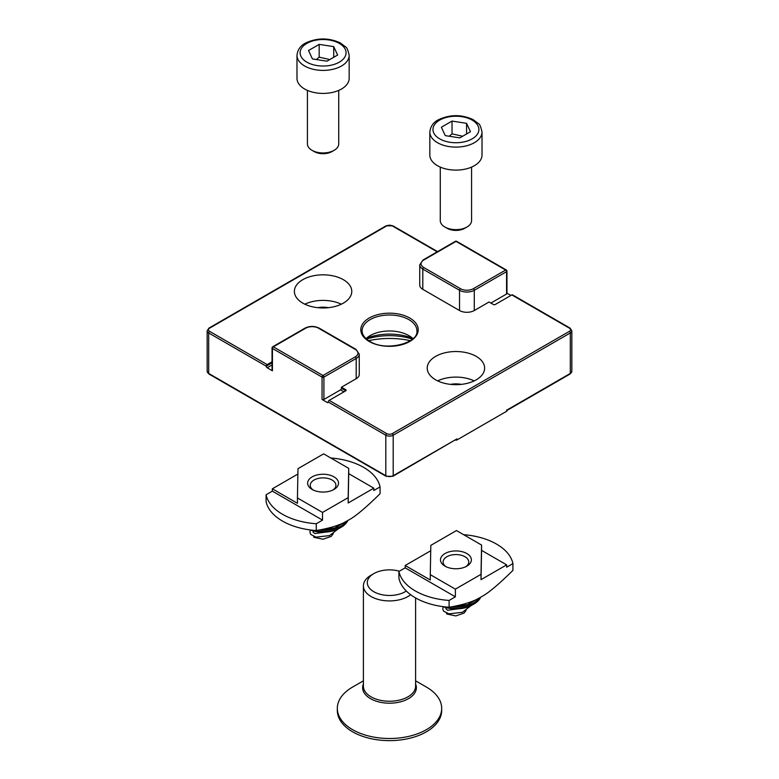 <?xml version="1.0" encoding="UTF-8"?>
<svg xmlns="http://www.w3.org/2000/svg" width="779" height="779" viewBox="0 0 779 779"><rect width="100%" height="100%" fill="white"/><g stroke="black" fill="none" stroke-linecap="round" stroke-linejoin="round"><path stroke-width="1.17" d="M412.578 338.281A40.45 23.351 0 0 0 366.422 338.281M366.033 338.631A27.401 15.814 180 0 1 370.122 335.613A27.401 15.814 180 0 1 408.878 335.613A27.401 15.814 180 0 1 412.967 338.631M366.568 339.108A46.964 27.119 180 0 1 412.432 339.108M410.338 340.676A58.707 33.896 0 0 0 368.662 340.676M455.559 440.125A1.305 0.75 0 0 0 456.942 439.96L506.574 411.302A1.305 0.75 0 0 0 506.954 410.767L506.574 410.231L506.574 411.302M490.887 303.07L506.574 294.014A1.305 0.75 180 0 0 506.954 293.479L506.954 271.111A1.305 1.305 0 0 0 506.301 269.982A1.305 0.75 120 0 0 505.649 270.04A1.305 0.75 60 0 1 506.574 271.647A1.305 0.75 0 0 0 506.954 271.111M511.832 294.92L569.4 328.154A1.305 0.75 -60 0 1 570.053 328.095L512.485 294.851A1.305 0.75 120 0 0 511.832 294.92L495.22 304.511A1.305 0.75 0 0 1 493.38 304.511L489.046 301.999L474.284 310.529A10.439 6.028 180 0 1 459.522 310.529L422.802 289.33A10.439 6.028 180 0 1 419.745 285.065L419.745 264.821A10.439 6.028 0 0 0 422.802 269.086A1.305 0.75 -60 0 1 423.727 267.489A9.134 5.268 180 0 1 423.727 260.03L456.017 241.393A1.305 0.75 -60 0 1 456.669 241.324A1.305 1.305 0 0 0 455.364 241.324A1.305 0.75 60 0 1 456.017 241.393L505.649 270.04L473.359 288.688A9.134 5.268 180 0 1 460.447 288.688L423.727 267.489M510.907 295.455L506.954 293.167M272.046 362.839L266.243 366.188A1.305 0.75 -120 0 0 267.168 367.785L272.426 370.823A1.305 0.75 180 0 1 272.046 370.288L272.046 347.911A1.305 0.75 0 0 0 272.426 348.447A1.305 0.75 -60 0 1 273.351 346.85A1.305 0.75 -120 0 0 272.699 346.782A1.305 1.305 0 0 0 272.046 347.911A1.305 0.75 0 0 1 272.426 347.385M327.316 402.509A1.305 0.75 -120 0 0 327.969 402.577A1.305 0.75 -120 0 0 328.241 401.974L327.316 402.509L322.058 399.471A1.305 0.75 180 0 0 323.908 399.471L340.511 389.889A1.305 0.75 120 0 0 341.436 388.293L341.436 387.221L345.769 389.724L345.769 390.795A1.305 0.75 0 0 0 346.149 390.26A1.305 0.75 0 0 0 345.769 389.724M506.574 270.576A1.305 0.75 120 0 0 506.301 269.982L456.669 241.324M322.983 375.507A1.305 0.75 120 0 0 322.058 377.104A1.305 0.75 0 0 0 323.908 377.104A1.305 0.75 -120 0 0 322.983 375.507L273.351 346.85L305.641 328.212A9.134 5.268 180 0 1 318.553 328.212L355.273 349.411A9.134 5.268 180 0 1 355.273 356.86L322.983 375.507M323.908 399.471L323.908 377.104L356.198 358.467A10.439 6.028 0 0 0 359.255 354.202L359.255 374.446A10.439 6.028 180 0 1 356.198 378.701L341.436 387.221M267.168 364.591L209.6 331.348A1.305 0.75 120 0 0 208.684 332.945L266.243 366.188A1.305 0.75 -60 0 1 267.168 364.591L272.046 361.768M302.778 303.119A28.706 16.573 180 0 1 294.374 291.404A28.706 16.573 180 0 1 323.081 274.831A28.706 16.573 180 0 1 351.777 291.404A28.706 16.573 180 0 1 334.064 306.712A28.706 16.573 180 0 1 302.778 303.119M435.627 379.821A28.706 16.573 180 0 1 427.223 368.107A28.706 16.573 180 0 1 455.919 351.533A28.706 16.573 180 0 1 484.626 368.107A28.706 16.573 180 0 1 466.903 383.414A28.706 16.573 180 0 1 435.627 379.821M341.436 388.293L345.769 390.795L329.166 400.377A1.305 0.75 120 0 0 328.241 401.974L385.809 435.218L385.809 475.696L208.684 373.433L208.684 332.945A5.219 3.009 0 0 1 207.156 330.822L208.947 328.095L386.082 225.822A1.305 0.75 -120 0 1 386.735 225.891A3.914 2.259 180 0 1 392.265 225.891A1.305 0.75 -60 0 1 392.918 225.822L386.082 225.822M474.187 380.882A28.706 16.573 0 0 0 437.662 380.882M461.295 384.378A16.963 9.796 0 0 0 450.554 384.378M341.338 304.19A28.706 16.573 0 0 0 304.813 304.19M328.446 307.686A16.963 9.796 0 0 0 317.705 307.686M392.918 476.29L386.082 476.29A1.305 0.75 120 0 1 385.809 475.696A5.219 3.009 180 0 0 393.191 475.696L456.942 438.889L392.918 476.29A1.305 0.75 60 0 0 393.191 475.696L393.191 435.218L570.316 332.945L570.316 373.433L506.574 410.231M471.577 167.095L471.577 220.613A15.658 9.036 180 0 1 466.991 227.001A15.658 9.036 180 0 1 444.858 227.001A15.658 9.036 180 0 1 440.271 220.613L440.271 167.095M466.991 227.001L464.732 228.305L466.991 227.001M482.016 132.041L482.016 155.05A26.097 15.064 180 0 1 474.372 165.703A26.097 15.064 180 0 1 445.939 168.965A26.097 15.064 180 0 1 429.833 155.05L429.833 132.041A26.097 15.064 0 0 0 445.939 145.955A26.097 15.064 0 0 0 474.372 142.693A26.097 15.064 0 0 0 482.016 132.041C480.847 126.753 479.669 123.958 478.472 123.657L473.213 119.664C461.801 114.377 450.35 114.338 438.85 119.547C433.475 122.118 430.466 126.276 429.833 132.041M444.858 227.001L447.117 228.305A12.454 7.186 0 0 0 464.732 228.305M470.477 131.729L459.824 137.883L445.267 135.634L441.372 127.23L452.024 121.076L466.572 123.325L470.477 131.729M462.658 136.247L452.024 133.861L452.024 121.076M466.572 133.978L466.572 123.325M452.024 133.861L449.181 136.237M446.016 566.693A12.834 7.41 180 0 1 443.095 561.98A12.834 7.41 180 0 1 451.012 555.135A12.834 7.41 180 0 1 464.995 556.742A12.834 7.41 180 0 1 468.754 561.98A12.834 7.41 180 0 1 465.832 566.693M445.004 566.158A15.444 8.91 0 0 0 466.845 566.158A15.444 8.91 0 0 0 466.845 553.548A15.444 8.91 0 0 0 445.004 553.548A15.444 8.91 0 0 0 445.004 566.158L445.004 566.158M430.281 574.659L430.826 545.368L456.475 530.557L481.568 545.047L481.013 574.337L455.374 589.148L430.281 574.659L430.281 579.985L405.187 565.496L430.729 550.753M445.082 606.89A25.571 14.762 0 0 0 474.002 603.959L472.162 605.02A22.961 13.253 180 0 1 443.115 606.646M474.002 603.959A25.571 14.762 0 0 0 480.711 597.133M455.374 589.148L455.374 596.821L405.187 567.842L398.926 571.455L398.926 578.271A57.403 33.146 0 0 0 449.113 607.25C463.817 604.738 474.45 601.31 481.013 596.967C487.586 593.725 498.219 584.873 512.923 570.403L512.923 563.587A57.403 33.146 0 0 0 463.612 534.676M405.187 567.842L405.187 565.496M449.113 607.25L449.113 600.434L455.374 596.821M506.662 564.863L481.568 550.373L481.013 579.664L506.662 564.863L506.662 567.2L512.923 563.587M481.013 579.664L481.013 574.337M398.926 571.455A57.403 33.146 0 0 0 449.113 600.434M481.568 550.373L481.568 545.047M446.542 613.18A1.568 0.906 120 0 0 446.533 613.336A1.568 0.906 120 0 0 446.864 614.027L455.812 615.916L464.07 613.092L466.105 610.395M338.729 90.403L338.729 143.911A15.658 9.036 180 0 1 334.142 150.308A15.658 9.036 180 0 1 312.009 150.308A15.658 9.036 180 0 1 307.423 143.911L307.423 90.403M334.142 150.308L331.883 151.613L334.142 150.308M349.167 55.338L349.167 78.348A26.097 15.064 180 0 1 341.523 89.001A26.097 15.064 180 0 1 313.09 92.263A26.097 15.064 180 0 1 296.984 78.348L296.984 55.338A26.097 15.064 0 0 0 313.09 69.253A26.097 15.064 0 0 0 341.523 65.991A26.097 15.064 0 0 0 349.167 55.338C347.999 50.06 346.821 47.266 345.623 46.954L340.374 42.962C328.952 37.674 317.501 37.635 306.001 42.855C300.626 45.416 297.617 49.583 296.984 55.338M312.009 150.308L314.268 151.613A12.454 7.186 0 0 0 331.883 151.613M337.628 55.036L326.976 61.181L312.428 58.931L308.523 50.528L319.176 44.384L333.733 46.633L337.628 55.036M329.809 59.545L319.176 57.159L319.176 44.384M333.733 57.286L333.733 46.633M319.176 57.159L316.332 59.535M313.168 489.991A12.834 7.41 180 0 1 310.246 485.288A12.834 7.41 180 0 1 318.163 478.442A12.834 7.41 180 0 1 332.146 480.049A12.834 7.41 180 0 1 335.905 485.288A12.834 7.41 180 0 1 332.984 489.991M312.155 489.455A15.444 8.91 0 0 0 333.996 489.455A15.444 8.91 0 0 0 333.996 476.855A15.444 8.91 0 0 0 312.155 476.855A15.444 8.91 0 0 0 312.155 489.455L312.155 489.455M297.432 497.956L297.987 468.666L323.626 453.855L348.719 468.345L348.174 497.645L322.525 512.446L297.432 497.956L297.432 503.283L272.338 488.803L297.88 474.051M312.243 530.187A25.571 14.762 0 0 0 341.163 527.256L339.313 528.318A22.961 13.253 180 0 1 310.266 529.944M341.163 527.256A25.571 14.762 0 0 0 347.862 520.44M322.525 512.446L322.525 520.119L272.338 491.14L266.077 494.762L266.077 501.579A57.403 33.146 0 0 0 316.264 530.548C330.968 528.035 341.601 524.608 348.174 520.265C354.737 517.032 365.37 508.181 380.074 493.711L380.074 486.894A57.403 33.146 0 0 0 330.763 457.984M272.338 491.14L272.338 488.803M316.264 530.548L316.264 523.731L322.525 520.119M373.813 488.16L348.719 473.671L348.174 502.971L373.813 488.16L373.813 490.507L380.074 486.894M348.174 502.971L348.174 497.645M266.077 494.762A57.403 33.146 0 0 0 316.264 523.731M348.719 473.671L348.719 468.345M313.694 536.478A1.568 0.906 120 0 0 313.684 536.643A1.568 0.906 120 0 0 314.015 537.335L322.964 539.224L331.221 536.39L333.256 533.693M406.317 591.018A22.182 12.805 180 0 1 373.813 591.719A22.182 12.805 180 0 1 373.813 573.607L371.047 575.214A26.097 15.064 0 0 0 363.404 585.857A26.097 15.064 0 0 0 371.047 596.51A26.097 15.064 0 0 0 410.63 594.698M373.813 573.607A22.182 12.805 180 0 1 399.374 571.202M363.404 680.827L352.595 687.059A52.183 30.128 0 0 0 337.317 708.364A52.183 30.128 0 0 0 352.595 729.67A52.183 30.128 0 0 0 409.472 736.204A52.183 30.128 0 0 0 441.683 708.364A52.183 30.128 0 0 0 426.405 687.059L415.596 680.827M337.317 708.364L337.317 710.497A52.183 30.128 0 0 0 352.595 731.802A52.183 30.128 0 0 0 409.472 738.336A52.183 30.128 0 0 0 441.683 710.497L441.683 708.364M456.942 438.889L456.942 439.96M474.284 310.529L474.284 290.285L506.574 271.647L506.574 294.014M267.168 367.785L272.046 364.971M340.511 389.889L343.928 391.856M455.364 241.324L423.075 259.972A1.305 0.75 60 0 1 423.727 260.03M422.802 289.33L422.802 269.086L459.522 290.285A1.305 0.75 -60 0 1 460.447 288.688M459.522 310.529L459.522 290.285A10.439 6.028 0 0 0 474.284 290.285A1.305 0.75 -120 0 0 473.359 288.688M272.426 370.823L272.426 348.447L322.058 377.104L322.058 399.471M356.198 378.701L356.198 358.467A1.305 0.75 -120 0 0 355.273 356.86M359.255 354.202L355.925 349.343A1.305 0.75 120 0 0 355.273 349.411M355.925 349.343L319.205 328.144A1.305 0.75 120 0 0 318.553 328.212M319.205 328.144C314.473 325.865 309.73 325.865 304.988 328.144A1.305 0.75 60 0 1 305.641 328.212M209.6 331.348A3.914 2.259 180 0 1 209.6 328.154A1.305 0.75 -120 0 0 208.947 328.095M209.6 328.154L386.735 225.891M392.265 225.891L437.185 251.821M369.207 341.475A28.706 16.573 0 0 0 417.223 334.045A28.706 16.573 0 0 0 382.07 313.742A28.706 16.573 0 0 0 369.207 341.475M569.4 328.154A3.914 2.259 180 0 1 569.4 331.348L392.265 433.621A3.914 2.259 180 0 1 386.735 433.621L329.166 400.377M569.4 331.348A1.305 0.75 60 0 1 570.316 332.945A5.219 3.009 0 0 0 571.844 330.822L570.053 328.095M392.265 433.621A1.305 0.75 60 0 1 393.191 435.218A5.219 3.009 0 0 1 385.809 435.218A1.305 0.75 120 0 1 386.735 433.621M571.844 371.301A5.219 3.009 180 0 1 570.316 373.433A1.305 0.75 60 0 1 570.053 374.027L571.844 371.301L571.844 330.822M362.099 330.822A27.401 15.814 180 0 1 389.5 314.998A27.401 15.814 180 0 1 416.901 330.822C418.907 343.072 385.761 351.884 369.859 341.406C364.669 338.222 362.089 334.697 362.099 330.822M207.156 371.301A5.219 3.009 180 0 0 208.684 373.433A1.305 0.75 120 0 0 208.947 374.027L207.156 371.301L207.156 330.822M472.162 138.857A22.961 13.253 180 0 1 433.747 132.907A22.961 13.253 180 0 1 461.869 116.675A22.961 13.253 180 0 1 472.162 138.857M451.723 606.802A25.571 14.762 0 0 0 479.66 597.727M339.313 62.154A22.961 13.253 180 0 1 300.898 56.215A22.961 13.253 180 0 1 329.02 39.972A22.961 13.253 180 0 1 339.313 62.154M318.874 530.1A25.571 14.762 0 0 0 346.811 521.024M415.596 597.931L415.596 686.182A26.097 15.064 180 0 1 399.481 700.097A26.097 15.064 180 0 1 371.047 696.835A26.097 15.064 180 0 1 363.404 686.182L363.404 585.857M363.404 684.011A26.856 15.502 0 0 0 370.512 698.656A26.856 15.502 0 0 0 402.665 701.207A26.856 15.502 0 0 0 415.596 684.011M423.075 259.972L419.745 264.821M304.988 328.144L272.699 346.782M392.918 225.822L437.564 251.598M570.053 374.027L506.954 410.455M386.082 476.29L208.947 374.027M446.299 607.678L445.88 608.779L447.662 610.249L463.885 608.078M471.139 605.575L462.366 612.294L448.957 613.842L443.563 611.135L442.754 608.857L443.251 606.705M452.258 606.705L467.614 604.679L478.861 598.155M313.45 530.986L313.031 532.086L314.813 533.557L331.036 531.385M338.29 528.873L329.517 535.592L316.108 537.14L310.714 534.443L309.906 532.164L310.402 530.002M319.409 530.002L334.766 527.977L346.022 521.463"/></g></svg>
